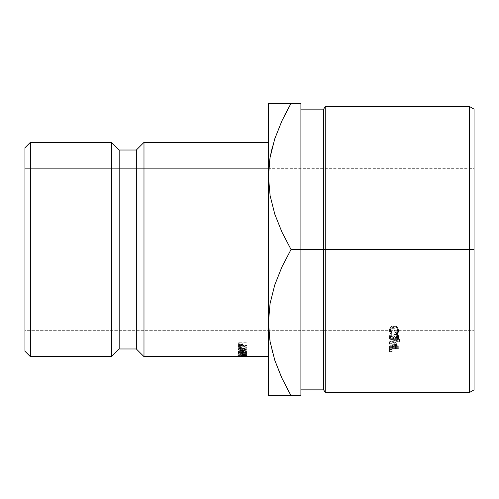 <?xml version="1.0" encoding="UTF-8"?>
<svg xmlns="http://www.w3.org/2000/svg" width="499" height="499" viewBox="0 0 499 499"><rect width="100%" height="100%" fill="white"/><g stroke="black" fill="none" stroke-linecap="round" stroke-linejoin="round"><path stroke-width="0.37" stroke-dasharray="2.5 1.87" d="M469.366 249.5L474.05 249.5L474.05 389.862L474.05 109.138L474.05 330.662L24.95 330.662L24.95 168.338L474.05 168.338L474.05 265.337L474.05 249.5L469.366 249.5L469.366 392.57L469.366 249.5L325.254 249.5L325.254 392.57L325.254 249.5L469.366 249.5L469.366 106.43L469.366 249.5M323.689 249.5L325.254 249.5L325.254 106.43L325.254 249.5L323.689 249.5L323.689 389.862L323.689 249.5L300.903 249.5L323.689 249.5L323.689 109.138L323.689 249.5M286.856 388.054L281.929 378.155L291.036 395.595L300.903 395.595L300.903 103.405L291.036 103.405L300.903 103.405L300.903 389.862L300.903 109.138L300.903 249.5L291.036 249.5L281.947 266.896L274.799 284.804L270.109 303.348L268.437 322.547L268.437 103.405L281.947 103.405M392.133 351.602L392.133 351.227L389.488 351.146L389.488 351.689L392.133 351.602L389.488 351.689L389.488 351.146L392.133 351.227L392.133 349.306L389.488 349.225L389.488 351.689L389.488 349.755L392.133 349.674L392.133 351.602L392.133 349.306L392.133 351.602M396.318 344.678L396.318 342.875L389.488 346.262L389.488 348.24L395.433 348.24L395.433 348.951L396.318 348.951L396.318 348.24L398.296 348.24L398.296 347.678L396.318 347.678L396.318 344.678L389.488 348.127L396.318 344.678L396.318 342.875L396.318 347.678L398.296 347.678L398.296 345.819L398.296 348.24L398.296 345.819L396.318 345.819L396.318 347.678L396.318 345.819L398.296 345.819L398.296 348.24M391.69 336.445L391.69 335.827L389.638 337.143L389.544 338.291L390.093 339.201L391.721 339.813L393.486 339.033L394.222 339.757L395.744 340.156L397.759 339.463L398.476 338.278L398.402 337.131L397.123 335.871L395.988 335.565L395.988 336.183L397.173 336.713L397.535 338.459L395.819 339.557L394.366 338.852L394.004 337.486L393.125 337.486L392.825 338.59L392.083 339.164L390.705 338.765L390.449 337.399L391.69 336.445L391.69 334.199L389.488 336.183L389.488 337.854L391.69 335.827L391.69 334.199L391.69 336.445L391.69 334.798L390.723 335.322L390.368 337.86L391.715 339.214L393.125 337.486L394.004 337.486L395.819 339.557L397.634 337.848L397.173 335.066L397.173 336.713M389.488 344.179L399.512 341.459L399.512 340.836L389.488 343.568L389.488 344.179L389.488 343.568L399.512 340.836L399.512 339.108L399.512 341.459L399.512 339.108L389.488 341.79L389.488 344.179L389.488 342.389L399.512 339.719L399.512 341.459L389.488 344.179M392.133 349.974L392.133 349.587L389.488 349.506L389.488 350.055L392.133 349.974L389.488 350.055L389.488 349.506L392.133 349.587L392.133 347.697L389.488 347.616L389.488 350.055L389.488 348.152L392.133 348.071L392.133 349.974L392.133 347.697L392.133 349.974M394.116 334.773L394.116 330.269L394.116 331.829L394.996 331.829L394.996 330.269L394.116 330.269L394.116 333.157C396.867 333.076 398.333 331.947 398.52 329.77L396.892 326.745L393.998 325.884C391.204 326.09 389.7 327.344 389.488 329.646L391.172 332.727L391.172 334.33L391.802 333.794L390.773 332.596L390.368 331.168L391.384 328.966L392.551 328.261L395.439 328.286L396.636 329.053L397.572 330.737L396.961 333.189L395.57 334.037L394.996 334.149L394.996 331.829L394.116 331.829L394.116 334.773L397.291 333.862L398.239 332.702L398.52 331.317L398.133 329.627L396.892 328.236L393.998 327.356L390.754 328.485L389.488 331.193L389.925 332.908L391.172 334.33L389.488 331.193C389.725 328.835 391.228 327.556 393.998 327.356L396.892 328.236L398.52 331.317L398.52 329.77L398.52 331.317M268.437 356.635L268.437 142.365L268.437 356.635M272.666 395.595L268.437 395.595L268.437 103.405L270.09 103.405M24.95 351.221L24.95 147.779L24.95 351.221M268.736 168.338L24.95 168.338L24.95 330.662L24.95 168.338L24.95 330.662L474.05 330.662L474.05 168.338L268.736 168.338L268.437 176.453L270.059 195.358L274.724 213.965L281.929 232.06L291.036 249.5L300.903 249.5L300.903 109.138L300.903 395.595L285.865 395.595M30.358 356.635L30.358 142.365L30.358 356.635M111.527 142.365L111.527 356.635L111.527 142.365M119.174 150.018L119.174 348.982L119.174 150.018M136.339 150.018L136.339 348.982L136.339 150.018M143.986 142.365L143.986 356.635L143.986 142.365M238.322 346.331L239.233 347.254L241.366 347.366L242.782 346.724L242.938 345.514L246.899 345.52L246.905 345.177L238.316 345.165L238.322 346.331M238.291 349.15L239.801 350.067L242.439 349.762L242.901 349.032L246.849 350.161L242.901 348.676L246.874 348.146L238.285 348.127L238.291 349.15M246.606 352.512L247.042 352.013L245.72 351.022L242.589 350.597L239.333 351.028L238.017 351.982L239.339 352.893L242.508 353.23L246.606 352.512M238.204 353.81L245.234 354.589L238.173 355.213L246.756 355.419L240.58 355.163L246.774 354.608L240.599 353.916L246.799 353.554L238.204 353.81L245.234 354.589L238.173 355.213L246.756 355.419L240.58 355.163L246.774 354.608L246.774 351.957L240.58 352.494L240.58 355.163L240.58 352.494L246.756 352.625L246.756 355.419L246.756 352.743L238.173 352.562L238.173 355.232L238.173 352.544L238.173 355.213L238.173 352.544L245.234 351.938L245.234 354.589L245.234 351.938L238.204 351.202L238.204 353.835L238.204 351.177L238.204 353.81L238.204 351.177L246.799 350.928L246.799 353.554L238.204 353.81M242.539 356.205L242.558 355.768L245.864 355.768L245.845 356.211L246.724 356.211L246.749 355.668L238.16 355.662L238.135 356.205L239.015 356.205L239.033 355.762L241.678 355.768L241.659 356.205L242.539 356.205L242.558 355.768L245.864 355.768L245.864 353.086L242.558 353.08L242.539 356.205L242.539 353.51L241.659 353.51L241.659 356.205L242.539 356.205M246.812 356.598L237.892 356.567L246.812 356.598M272.666 103.405L274.756 103.405M274.768 138.809L272.367 146.918L274.762 138.822M284.736 115.051L281.947 120.808M281.293 376.776L274.762 360.178L281.336 376.876M272.204 351.458L270.084 341.597L272.516 352.656M270.109 157.26L268.437 176.453L270.059 195.358L274.724 213.965L281.929 232.06L291.036 249.5L281.947 266.896L274.799 284.804L270.109 303.348L268.437 322.547L268.437 395.595M291.036 395.595L270.078 395.595M281.966 395.595L274.743 395.595M391.802 333.794L391.802 332.203L390.368 329.627L390.368 331.168L391.802 333.794L391.172 334.33L391.172 332.727L391.802 332.203L391.802 333.794M390.368 331.168L390.368 329.627C390.536 327.781 391.734 326.745 393.967 326.514L393.967 327.999C391.634 328.242 390.436 329.303 390.368 331.168M393.967 327.999L393.967 326.514C396.293 326.789 397.516 327.887 397.634 329.827L397.634 331.373C397.541 329.359 396.312 328.236 393.967 327.999M397.634 331.373L397.634 329.827C397.603 331.299 396.724 332.203 394.996 332.552L394.996 334.149C396.792 333.837 397.672 332.914 397.634 331.373M394.996 334.149L394.996 332.552L394.996 334.149M394.996 331.829L394.996 330.269L394.996 332.552L396.961 331.604L397.634 329.827L396.636 327.55L395.439 326.795L392.551 326.77L390.636 328.473L390.48 330.344L391.802 332.203L391.172 332.727L389.925 331.33L389.488 329.646L389.488 331.193L389.488 329.646L390.761 326.988L392.245 326.165L393.998 325.884L393.998 327.356L393.998 325.884L396.256 326.377L396.892 326.745L396.892 328.236L396.892 326.745L398.133 328.111L398.452 330.463L397.291 332.265L394.116 333.157L394.116 330.269L394.996 330.269L394.996 332.552M396.861 334.143L395.988 334.517M392.133 347.697L392.133 348.071L389.488 348.152L389.488 347.616L392.133 347.697M399.512 339.719L389.488 342.389L389.488 341.79L399.512 339.108L399.512 339.719M389.488 337.854L389.488 336.183L391.721 338.104L391.721 339.813L389.488 337.854M391.721 339.813L391.721 338.104L393.486 337.343L393.486 339.033L391.721 339.813M393.486 339.033L393.486 337.343L394.222 338.048L394.222 339.757L394.222 338.048L395.744 338.441L395.638 340.15M398.427 338.465L395.744 340.156L395.744 338.441C397.491 338.291 398.414 337.53 398.52 336.164L398.52 337.835L398.52 336.164L395.988 333.937L395.988 335.565L398.52 337.835M395.988 335.565L395.988 333.937L395.988 335.565M395.988 336.183L395.988 334.542L397.173 335.066L397.634 337.848L397.634 336.176L395.819 337.854L395.819 339.557L395.819 337.854L394.004 335.827L394.004 337.486L394.004 335.827L393.125 335.827L393.125 337.486L393.125 335.827L391.715 337.517L391.715 339.214L391.715 337.517L390.368 336.189L391.69 334.798L391.69 334.199L389.638 335.484L389.688 336.981L390.661 337.873L392.245 338.06L393.486 337.343L394.94 338.341L396.2 338.409L397.759 337.761L398.476 336.6L398.42 335.521L397.173 334.261L395.988 333.937L395.988 334.542L397.535 335.59L397.179 337.318L395.819 337.854L394.971 337.661L394.004 335.827L393.125 335.827L392.825 336.906L391.715 337.517L390.705 337.075L390.368 336.189L390.368 337.86L390.667 337.037M392.133 348.24L389.488 348.24L389.488 346.368L395.433 346.368L395.433 348.24M395.433 348.951L395.433 347.073L396.318 347.073L396.318 348.951L395.433 348.951M396.318 348.951L396.318 346.368L396.318 348.951M396.318 348.24L396.318 346.368L398.296 346.368L396.318 346.368L396.318 347.073L395.433 347.073L395.433 346.368L389.488 346.368L389.488 348.24L389.488 346.262L396.318 342.875L396.318 345.819M395.433 343.979L391.703 345.819L395.433 345.819L395.433 343.979L395.433 345.801L391.703 347.678L391.703 345.819L395.433 343.979L395.433 345.819L395.433 343.979M395.433 345.819L395.433 347.678L395.433 345.801L391.703 345.819L391.703 347.678L395.433 347.678L395.433 345.819L395.433 347.678L391.703 347.678L395.433 345.801M392.133 349.306L392.133 349.674L389.488 349.755L389.488 349.225L392.133 349.306M245.103 356.635L246.918 356.567L246.918 353.866L245.103 353.928L245.103 356.635L245.103 353.928L244.597 353.928L244.597 356.629L245.103 356.635M246.038 356.567L244.597 356.629L244.597 353.928L246.038 353.866L246.038 356.567L246.038 353.866L242.433 353.66L242.433 356.361L246.038 356.567M238.772 356.56L242.433 356.361L242.433 353.66L238.772 353.86L238.772 356.56L238.772 353.86L240.187 353.928L240.187 356.629L238.772 356.56M239.67 356.635L240.187 356.629L240.187 353.928L239.67 353.928L239.67 356.635L239.67 353.928L237.892 353.86L237.892 356.567L239.67 356.635M242.377 356.298L237.892 356.567L237.892 353.86L242.377 353.604L242.377 356.298L242.377 353.604L245.433 353.685L245.433 356.38L242.377 356.298M246.918 356.567L245.433 356.38L245.433 353.685L246.918 353.866L246.918 356.567M245.433 353.685L237.892 353.86L245.433 353.685M241.659 353.51L241.659 356.205L241.678 353.08L239.033 353.08L239.033 355.762L241.678 355.768L241.678 353.08L239.033 353.08L239.015 356.205L239.033 353.08L239.015 353.51L238.135 353.51L238.135 356.205L239.015 356.205L239.015 353.51L238.135 353.51L238.16 352.98L238.135 356.205L238.16 352.98L246.749 352.986L246.749 355.668L238.16 355.662L238.16 352.98L246.749 352.986L246.724 356.211L246.749 352.986L246.724 353.517L245.845 353.517L245.845 356.211L246.724 356.211L246.724 353.517L245.845 353.517L245.864 353.086L245.845 356.211L245.864 353.086L242.558 353.08L242.539 353.51L241.659 353.51M246.799 350.928L246.793 353.735L246.799 350.928L240.599 351.277L240.599 353.916L246.793 353.735L246.793 351.103L240.599 351.277L246.774 351.92L246.774 354.577L240.599 353.916L240.599 351.277L246.774 351.92L246.774 354.608L246.774 351.92L240.58 352.494L246.756 352.743L238.173 352.562L245.234 351.938L238.204 351.177L246.799 350.928M242.589 350.597C239.801 350.722 238.279 351.184 238.017 351.982L238.017 349.394C238.279 348.62 239.801 348.171 242.589 348.046L242.589 350.597L242.589 348.046C245.227 348.152 246.712 348.608 247.042 349.425L247.042 352.013C246.724 351.177 245.24 350.703 242.589 350.597M247.042 349.425C246.799 350.148 245.283 350.541 242.508 350.61L242.508 353.23C245.29 353.167 246.799 352.762 247.042 352.013L247.042 349.425L245.751 350.273L242.508 350.61C239.832 350.572 238.335 350.167 238.017 349.394L238.017 351.982C238.335 352.774 239.832 353.192 242.508 353.23L242.508 350.61L239.339 350.279L238.017 349.394L238.466 348.882L242.589 348.046L245.72 348.458L247.042 349.425M245.758 349.824L246.163 349.419L245.177 348.658L242.583 348.296L240 348.62L238.896 349.406L239.888 350.117L242.508 350.417L245.758 349.824M246.163 352.007C245.926 352.656 244.71 352.999 242.508 353.03L242.508 350.417C244.741 350.404 245.957 350.067 246.163 349.419L246.163 352.007L246.163 349.419C246.051 348.789 244.859 348.414 242.583 348.296C240.362 348.364 239.14 348.739 238.896 349.406C239.009 350.024 240.212 350.36 242.508 350.417L242.508 353.03C240.25 352.955 239.046 352.612 238.896 351.995L238.896 349.406L238.896 351.995C239.171 351.308 240.399 350.928 242.583 350.853L242.583 348.296L242.583 350.853C244.822 350.972 246.019 351.358 246.163 352.007L245.09 352.756L242.508 353.03L239.888 352.718L238.896 351.995L240 351.19L242.583 350.853L245.177 351.227L246.163 352.007M246.855 349.83L242.901 348.676L242.901 346.169L246.855 347.298L246.855 349.83M242.901 349.032L246.849 350.161L246.849 347.616L242.901 346.518L242.901 349.032L242.901 346.518L240.555 347.572L240.555 350.111C242.264 349.999 243.044 349.637 242.901 349.032M238.385 349.5L240.555 350.111L240.555 347.572L238.385 346.98L238.385 349.5L238.285 345.639L238.279 348.789M238.385 346.98L238.285 345.639L246.874 345.651L246.874 348.146L238.285 348.127L238.285 345.639L246.874 345.651L246.868 348.439L246.874 345.651L242.907 345.938L242.907 348.433L246.868 348.439L246.868 345.944L242.907 345.938L242.901 348.676L242.907 345.938L246.855 347.298L246.849 347.616L242.901 346.518L241.622 347.429L239.164 347.416L238.385 346.98L238.279 346.281M242.027 345.938L239.164 345.932L239.164 346.793L239.844 347.242L241.291 347.242L242.027 346.512L242.027 345.938L239.164 345.932L239.152 349.157L239.158 346.524L240.562 347.31L240.562 349.849L239.158 349.038L239.164 345.932L239.164 348.427L242.027 348.433L242.027 345.938L242.027 349.026L242.027 345.938M239.158 346.524L239.158 349.038L239.164 348.427L242.027 348.433L242.027 349.038L242.027 346.524L242.027 349.026L240.562 349.849L240.562 347.31L242.027 346.512M242.782 346.724L242.932 343.356L242.782 346.724L242.782 344.273L240.599 344.959L240.599 347.429L242.782 346.724M238.428 346.749L240.599 347.429L240.599 344.959L238.428 344.291L238.428 346.749L238.316 342.744L238.428 346.749M238.31 345.907L238.316 342.744L246.905 342.763L246.905 345.177L238.316 345.165L238.316 342.744L246.905 342.763L246.899 345.52L246.905 342.763L246.899 343.1L242.938 343.094L242.938 345.514L246.899 345.52L246.899 343.1L242.938 343.094L242.932 345.788L242.938 343.094L242.477 344.56L240.599 344.959L238.428 344.291L238.31 343.474M242.059 343.087L239.196 343.087L239.395 344.354L240.605 344.647L241.84 344.347L242.059 343.087L239.196 343.087L239.189 343.755L240.605 344.647L240.605 347.117L239.189 346.194L239.196 343.087L239.196 345.508L242.059 345.514L242.059 343.087L242.071 346.175L242.059 343.087M239.183 343.867L239.183 346.312L239.196 345.508L242.059 345.514L242.071 346.194L240.605 347.117L240.605 344.647L242.071 343.73L241.84 346.805L239.9 347.03L239.189 346.194M242.027 349.026L241.803 349.574L240.562 349.849L239.352 349.574L239.158 349.038M238.279 346.381L238.279 348.895M242.071 346.194L242.071 343.755"/><path stroke-width="0.75" d="M30.358 142.365L24.95 147.779L24.95 351.221L30.358 356.635L30.358 142.365L30.358 356.635L111.527 356.635L119.174 348.982L136.339 348.982L143.986 356.635L268.437 356.635L143.986 356.635L143.986 142.365L143.986 356.635L136.339 348.982L136.339 150.018L136.339 348.982L119.174 348.982L119.174 150.018L119.174 348.982L111.527 356.635L111.527 142.365L111.527 356.635L30.358 356.635L24.95 351.221L24.95 147.779L30.358 142.365L111.527 142.365L30.358 142.365M290.936 103.405L300.903 103.405L300.903 249.5L325.254 249.5L325.254 106.43L325.254 392.57L325.254 249.5L474.05 249.5L474.05 109.138L474.05 389.862L474.05 249.5L469.366 249.5L469.366 392.57L469.366 249.5L323.689 249.5L323.689 389.862L323.689 249.5L300.903 249.5L300.903 395.595L291.036 395.595L281.947 378.192L274.799 360.29L270.109 341.74L268.437 322.547L268.437 395.595L272.666 395.595M268.736 168.338L270.084 157.403M268.736 330.662L270.084 341.609L268.736 330.662M268.437 142.365L143.986 142.365L136.339 150.018L119.174 150.018L111.527 142.365L119.174 150.018L136.339 150.018L143.986 142.365L268.437 142.365M281.336 376.876L274.799 360.29L270.109 341.74L268.437 322.547L270.059 303.642L274.724 285.035L281.929 266.94L291.036 249.5L300.903 249.5L300.903 103.405L268.437 103.405L268.437 322.547L270.059 303.642L274.724 285.035L281.929 266.94L291.036 249.5L281.947 232.104L274.799 214.196L270.109 195.652L268.437 176.453L270.059 157.553L274.724 138.94L281.929 120.845L291.036 103.405L268.437 103.405L268.437 395.595M274.756 103.405L281.947 103.405M270.09 103.405L272.666 103.405M274.799 138.71L281.947 120.808L274.799 138.71M272.367 146.918L270.109 157.26L272.36 146.937M286.856 388.054L291.036 395.595L300.903 395.595L300.903 249.5L291.036 249.5L281.947 232.104L274.799 214.196L270.109 195.652L268.437 176.453L270.059 157.553L274.724 138.94L281.929 120.845L291.036 103.405L284.736 115.051M272.204 351.458L272.516 352.656M285.865 395.595L281.966 395.595M270.09 395.595L291.036 395.595L281.947 378.192M291.036 103.405L281.947 120.808M281.293 376.776L281.929 378.155M274.762 395.595L291.036 395.595M469.366 249.5L469.366 106.43L469.366 249.5M323.689 249.5L323.689 109.138L323.689 249.5M394.996 332.552L394.996 331.829M398.52 331.317L396.861 334.143M395.988 334.517L394.116 334.773M389.557 338.334L389.488 337.854M395.744 340.156L394.222 339.757L393.486 339.033M398.52 337.835L398.427 338.465M397.173 336.713L395.988 336.183M391.69 336.445L390.667 337.037M395.433 348.24L392.133 348.24M398.296 348.24L396.318 348.24M396.318 345.819L396.318 344.678M300.903 389.862L323.689 389.862L325.254 392.57L469.366 392.57L474.05 389.862M300.903 109.138L323.689 109.138L325.254 106.43L469.366 106.43L474.05 109.138"/></g></svg>
